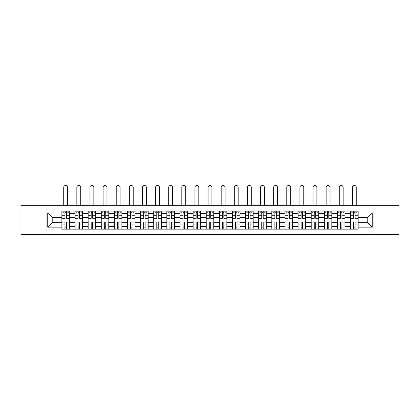 <?xml version="1.0" encoding="UTF-8"?>
<svg xmlns="http://www.w3.org/2000/svg" width="420" height="420" viewBox="0 0 420 420"><rect width="100%" height="100%" fill="white"/><g stroke="black" fill="none" stroke-linecap="round" stroke-linejoin="round"><path stroke-width="0.63" d="M373.937 234.518L399 234.518L399 205.669L21 205.669L21 234.518L373.937 234.518L373.937 205.669M75.002 229.136L75.002 213.617L69.447 213.617L69.447 229.136M69.447 213.617L69.447 211.05M75.002 213.617L75.002 211.05M82.572 211.05L82.572 229.136M88.121 229.136L88.121 211.05M95.692 211.05L95.692 229.136M101.241 229.136L101.241 211.05M108.811 211.05L108.811 229.136M114.366 229.136L114.366 211.05M121.936 211.05L121.936 229.136M127.486 229.136L127.486 211.05M135.056 211.05L135.056 229.136M140.606 229.136L140.606 211.05M148.176 211.05L148.176 229.136M153.731 229.136L153.731 211.05M161.301 211.05L161.301 229.136M166.85 229.136L166.85 211.05M174.421 211.05L174.421 229.136M179.97 229.136L179.97 211.05M187.541 211.05L187.541 229.136M193.095 229.136L193.095 211.05M200.666 211.05L200.666 229.136M206.215 229.136L206.215 211.05M213.785 211.05L213.785 229.136M219.334 229.136L219.334 211.05M226.905 211.05L226.905 229.136M232.459 229.136L232.459 211.05M240.03 211.05L240.03 229.136M245.579 229.136L245.579 211.05M253.15 211.05L253.15 229.136M258.699 229.136L258.699 211.05M266.269 211.05L266.269 229.136M271.824 229.136L271.824 211.05M279.394 211.05L279.394 229.136M284.944 229.136L284.944 211.05M292.514 211.05L292.514 229.136M298.064 229.136L298.064 211.05M305.634 211.05L305.634 229.136M311.189 229.136L311.189 211.05M318.759 211.05L318.759 229.136M324.308 229.136L324.308 211.05M331.879 211.05L331.879 229.136M337.428 229.136L337.428 211.05M344.999 211.05L344.999 229.136M350.553 229.136L350.553 211.05M350.553 222.7L344.999 222.7M337.428 222.7L331.879 222.7M324.308 222.7L318.759 222.7M311.189 222.7L305.634 222.7M298.064 222.7L292.514 222.7M284.944 222.7L279.394 222.7M271.824 222.7L266.269 222.7M258.699 222.7L253.15 222.7M245.579 222.7L240.03 222.7M232.459 222.7L226.905 222.7M219.334 222.7L213.785 222.7M206.215 222.7L200.666 222.7M193.095 222.7L187.541 222.7M179.97 222.7L174.421 222.7M166.85 222.7L161.301 222.7M153.731 222.7L148.176 222.7M140.606 222.7L135.056 222.7M127.486 222.7L121.936 222.7M114.366 222.7L108.811 222.7M101.241 222.7L95.692 222.7M88.121 222.7L82.572 222.7M75.002 222.7L69.447 222.7M350.553 217.487L344.999 217.487M337.428 217.487L331.879 217.487M324.308 217.487L318.759 217.487M311.189 217.487L305.634 217.487M298.064 217.487L292.514 217.487M284.944 217.487L279.394 217.487M271.824 217.487L266.269 217.487M258.699 217.487L253.15 217.487M245.579 217.487L240.03 217.487M232.459 217.487L226.905 217.487M219.334 217.487L213.785 217.487M206.215 217.487L200.666 217.487M193.095 217.487L187.541 217.487M179.97 217.487L174.421 217.487M166.85 217.487L161.301 217.487M153.731 217.487L148.176 217.487M140.606 217.487L135.056 217.487M127.486 217.487L121.936 217.487M114.366 217.487L108.811 217.487M101.241 217.487L95.692 217.487M88.121 217.487L82.572 217.487M75.002 217.487L69.447 217.487M52.206 222.7L61.877 222.7L61.877 217.487L52.206 217.487L52.206 222.7L47.749 227.157L47.749 213.029L61.877 213.029L61.877 217.487M358.124 217.487L358.124 222.7L367.794 222.7L367.794 217.487L358.124 217.487L358.124 211.05L61.877 211.05L61.877 213.029M358.124 213.029L372.251 213.029L372.251 227.157L358.124 227.157L358.124 222.7M61.877 222.7L61.877 229.136L358.124 229.136L358.124 227.157M61.877 227.157L47.749 227.157M46.063 234.518L46.063 205.669M66.381 227.876L64.948 227.876M64.948 212.315L66.381 212.315M79.501 227.876L78.067 227.876M78.067 212.315L79.501 212.315M92.62 227.876L91.192 227.876M91.192 212.315L92.62 212.315M105.745 227.876L104.312 227.876M104.312 212.315L105.745 212.315M118.865 227.876L117.432 227.876M117.432 212.315L118.865 212.315M131.985 227.876L130.557 227.876M130.557 212.315L131.985 212.315M145.11 227.876L143.677 227.876M143.677 212.315L145.11 212.315M158.23 227.876L156.797 227.876M156.797 212.315L158.23 212.315M171.35 227.876L169.922 227.876M169.922 212.315L171.35 212.315M184.475 227.876L183.041 227.876M183.041 212.315L184.475 212.315M197.594 227.876L196.161 227.876M196.161 212.315L197.594 212.315M210.714 227.876L209.286 227.876M209.286 212.315L210.714 212.315M223.839 227.876L222.406 227.876M222.406 212.315L223.839 212.315M236.959 227.876L235.526 227.876M235.526 212.315L236.959 212.315M250.078 227.876L248.651 227.876M248.651 212.315L250.078 212.315M263.204 227.876L261.77 227.876M261.77 212.315L263.204 212.315M276.323 227.876L274.89 227.876M274.89 212.315L276.323 212.315M289.443 227.876L288.015 227.876M288.015 212.315L289.443 212.315M302.568 227.876L301.135 227.876M301.135 212.315L302.568 212.315M315.688 227.876L314.255 227.876M314.255 212.315L315.688 212.315M328.808 227.876L327.38 227.876M327.38 212.315L328.808 212.315M341.933 227.876L340.499 227.876M340.499 212.315L341.933 212.315M355.052 227.876L353.619 227.876M353.619 212.315L355.052 212.315M47.749 213.029L52.206 217.487M367.794 222.7L372.251 227.157M367.794 217.487L372.251 213.029M67.599 205.669L67.599 187.415A1.932 1.932 89.9 0 0 65.662 185.483A1.932 1.932 89.9 0 0 63.73 187.415L63.73 205.669M66.381 218.285L66.381 211.134L69.405 211.134L69.405 218.285L66.381 218.285M64.948 212.231L66.381 212.231M63.016 212.231L63.604 212.231M67.725 212.231L68.313 212.231M64.948 211.134L61.919 211.134L61.919 218.285L64.948 218.285L64.948 211.134L66.381 211.134M64.948 221.902L64.948 229.052L61.919 229.052L61.919 221.902L64.948 221.902M66.381 227.96L64.948 227.96M63.604 227.96L63.016 227.96M67.725 229.052L69.405 229.052L69.405 221.902L66.381 221.902L66.381 229.052L63.73 229.052M69.405 229.052L67.599 229.052M80.719 205.669L80.719 187.415A1.932 1.932 78.8 0 0 78.787 185.483A1.932 1.932 78.8 0 0 76.85 187.415L76.85 205.669M79.501 218.285L79.501 211.134L82.53 211.134L82.53 218.285L79.501 218.285M78.067 212.231L79.501 212.231M76.136 212.231L76.724 212.231M80.845 212.231L81.433 212.231M78.067 211.134L75.044 211.134L75.044 218.285L78.067 218.285L78.067 211.134L79.501 211.134M93.839 205.669L93.839 187.415A1.932 1.932 78.8 0 0 91.907 185.483A1.932 1.932 78.8 0 0 89.975 187.415L89.975 205.669M92.62 218.285L92.62 211.134L95.65 211.134L95.65 218.285L92.62 218.285M91.192 212.231L92.62 212.231M89.255 212.231L89.843 212.231M93.97 212.231L94.558 212.231M91.192 211.134L88.163 211.134L88.163 218.285L91.192 218.285L91.192 211.134L92.62 211.134M78.067 222.08L75.044 221.902L78.067 221.902L78.067 229.052L75.044 229.052L76.724 229.052M75.044 222.08L75.044 229.052M79.501 227.96L78.067 227.96M80.845 229.052L82.53 229.052L82.53 221.902L79.501 221.902L79.501 229.052L76.85 229.052M82.53 229.052L80.719 229.052M91.192 222.08L88.163 221.902L91.192 221.902L91.192 229.052L88.163 229.052L89.843 229.052M88.163 222.08L88.163 229.052M92.62 227.96L91.192 227.96M93.97 229.052L95.65 229.052L95.65 221.902L92.62 221.902L92.62 229.052L89.975 229.052M95.65 229.052L93.839 229.052M106.964 205.669L106.964 187.415A1.932 1.932 78.8 0 0 105.026 185.483A1.932 1.932 78.8 0 0 103.094 187.415L103.094 205.669M105.745 218.285L105.745 211.134L108.77 211.134L108.77 218.285L105.745 218.285M104.312 212.231L105.745 212.231M102.38 212.231L102.968 212.231M107.09 212.231L107.677 212.231M104.312 211.134L101.283 211.134L101.283 218.285L104.312 218.285L104.312 211.134L105.745 211.134M120.083 205.669L120.083 187.415A1.932 1.932 78.8 0 0 118.151 185.483A1.932 1.932 78.8 0 0 116.214 187.415L116.214 205.669M118.865 218.285L118.865 211.134L121.895 211.134L121.895 218.285L118.865 218.285M117.432 212.231L118.865 212.231M115.5 212.231L116.088 212.231M120.209 212.231L120.797 212.231M117.432 211.134L114.408 211.134L114.408 218.285L117.432 218.285L117.432 211.134L118.865 211.134M133.203 205.669L133.203 187.415A1.932 1.932 78.8 0 0 131.271 185.483A1.932 1.932 78.8 0 0 129.339 187.415L129.339 205.669M131.985 218.285L131.985 211.134L135.014 211.134L135.014 218.285L131.985 218.285M130.557 212.231L131.985 212.231M128.62 212.231L129.208 212.231M133.334 212.231L133.922 212.231M130.557 211.134L127.528 211.134L127.528 218.285L130.557 218.285L130.557 211.134L131.985 211.134M104.312 222.08L101.283 221.902L104.312 221.902L104.312 229.052L101.283 229.052L102.968 229.052M101.283 222.08L101.283 229.052M105.745 227.96L104.312 227.96M107.09 229.052L108.77 229.052L108.77 221.902L105.745 221.902L105.745 229.052L103.094 229.052M108.77 229.052L106.964 229.052M117.432 222.08L114.408 221.902L117.432 221.902L117.432 229.052L114.408 229.052L116.088 229.052M114.408 222.08L114.408 229.052M118.865 227.96L117.432 227.96M120.209 229.052L121.895 229.052L121.895 221.902L118.865 221.902L118.865 229.052L116.214 229.052M121.895 229.052L120.083 229.052M130.557 222.08L127.528 221.902L130.557 221.902L130.557 229.052L127.528 229.052L129.208 229.052M127.528 222.08L127.528 229.052M131.985 227.96L130.557 227.96M133.334 229.052L135.014 229.052L135.014 221.902L131.985 221.902L131.985 229.052L129.339 229.052M135.014 229.052L133.203 229.052M146.328 205.669L146.328 187.415A1.932 1.932 78.8 0 0 144.391 185.483A1.932 1.932 78.8 0 0 142.459 187.415L142.459 205.669M145.11 218.285L145.11 211.134L148.134 211.134L148.134 218.285L145.11 218.285M143.677 212.231L145.11 212.231M141.745 212.231L142.333 212.231M146.454 212.231L147.042 212.231M143.677 211.134L140.648 211.134L140.648 218.285L143.677 218.285L143.677 211.134L145.11 211.134M143.677 222.08L140.648 221.902L143.677 221.902L143.677 229.052L140.648 229.052L142.333 229.052M140.648 222.08L140.648 229.052M145.11 227.96L143.677 227.96M146.454 229.052L148.134 229.052L148.134 221.902L145.11 221.902L145.11 229.052L142.459 229.052M148.134 229.052L146.328 229.052M159.448 205.669L159.448 187.415A1.932 1.932 78.8 0 0 157.516 185.483A1.932 1.932 78.8 0 0 155.578 187.415L155.578 205.669M158.23 218.285L158.23 211.134L161.259 211.134L161.259 218.285L158.23 218.285M156.797 212.231L158.23 212.231M154.865 212.231L155.453 212.231M159.574 212.231L160.162 212.231M156.797 211.134L153.773 211.134L153.773 218.285L156.797 218.285L156.797 211.134L158.23 211.134M156.797 222.08L153.773 221.902L156.797 221.902L156.797 229.052L153.773 229.052L155.453 229.052M153.773 222.08L153.773 229.052M158.23 227.96L156.797 227.96M159.574 229.052L161.259 229.052L161.259 221.902L158.23 221.902L158.23 229.052L155.578 229.052M161.259 229.052L159.448 229.052M172.567 205.669L172.567 187.415A1.932 1.932 78.8 0 0 170.636 185.483A1.932 1.932 78.8 0 0 168.703 187.415L168.703 205.669M171.35 218.285L171.35 211.134L174.379 211.134L174.379 218.285L171.35 218.285M169.922 212.231L171.35 212.231M167.984 212.231L168.572 212.231M172.699 212.231L173.287 212.231M169.922 211.134L166.892 211.134L166.892 218.285L169.922 218.285L169.922 211.134L171.35 211.134M169.922 222.08L166.892 221.902L169.922 221.902L169.922 229.052L166.892 229.052L168.572 229.052M166.892 222.08L166.892 229.052M171.35 227.96L169.922 227.96M172.699 229.052L174.379 229.052L174.379 221.902L171.35 221.902L171.35 229.052L168.703 229.052M174.379 229.052L172.567 229.052M185.692 205.669L185.692 187.415A1.932 1.932 78.8 0 0 183.755 185.483A1.932 1.932 78.8 0 0 181.823 187.415L181.823 205.669M184.475 218.285L184.475 211.134L187.499 211.134L187.499 218.285L184.475 218.285M183.041 212.231L184.475 212.231M181.109 212.231L181.697 212.231M185.819 212.231L186.407 212.231M183.041 211.134L180.012 211.134L180.012 218.285L183.041 218.285L183.041 211.134L184.475 211.134M183.041 222.08L180.012 221.902L183.041 221.902L183.041 229.052L180.012 229.052L181.697 229.052M180.012 222.08L180.012 229.052M184.475 227.96L183.041 227.96M185.819 229.052L187.499 229.052L187.499 221.902L184.475 221.902L184.475 229.052L181.823 229.052M187.499 229.052L185.692 229.052M198.812 205.669L198.812 187.415A1.932 1.932 78.8 0 0 196.88 185.483A1.932 1.932 78.8 0 0 194.943 187.415L194.943 205.669M197.594 218.285L197.594 211.134L200.624 211.134L200.624 218.285L197.594 218.285M196.161 212.231L197.594 212.231M194.229 212.231L194.817 212.231M198.938 212.231L199.526 212.231M196.161 211.134L193.137 211.134L193.137 218.285L196.161 218.285L196.161 211.134L197.594 211.134M196.161 222.08L193.137 221.902L196.161 221.902L196.161 229.052L193.137 229.052L194.817 229.052M193.137 222.08L193.137 229.052M197.594 227.96L196.161 227.96M198.938 229.052L200.624 229.052L200.624 221.902L197.594 221.902L197.594 229.052L194.943 229.052M200.624 229.052L198.812 229.052M211.932 205.669L211.932 187.415A1.932 1.932 78.8 0 0 210 185.483A1.932 1.932 78.8 0 0 208.068 187.415L208.068 205.669M210.714 218.285L210.714 211.134L213.743 211.134L213.743 218.285L210.714 218.285M209.286 212.231L210.714 212.231M207.349 212.231L207.937 212.231M212.063 212.231L212.651 212.231M209.286 211.134L206.257 211.134L206.257 218.285L209.286 218.285L209.286 211.134L210.714 211.134M209.286 222.08L206.257 221.902L209.286 221.902L209.286 229.052L206.257 229.052L207.937 229.052M206.257 222.08L206.257 229.052M210.714 227.96L209.286 227.96M212.063 229.052L213.743 229.052L213.743 221.902L210.714 221.902L210.714 229.052L208.068 229.052M213.743 229.052L211.932 229.052M225.057 205.669L225.057 187.415A1.932 1.932 78.8 0 0 223.12 185.483A1.932 1.932 78.8 0 0 221.188 187.415L221.188 205.669M223.839 218.285L223.839 211.134L226.863 211.134L226.863 218.285L223.839 218.285M222.406 212.231L223.839 212.231M220.474 212.231L221.062 212.231M225.183 212.231L225.771 212.231M222.406 211.134L219.377 211.134L219.377 218.285L222.406 218.285L222.406 211.134L223.839 211.134M222.406 222.08L219.377 221.902L222.406 221.902L222.406 229.052L219.377 229.052L221.062 229.052M219.377 222.08L219.377 229.052M223.839 227.96L222.406 227.96M225.183 229.052L226.863 229.052L226.863 221.902L223.839 221.902L223.839 229.052L221.188 229.052M226.863 229.052L225.057 229.052M238.177 205.669L238.177 187.415A1.932 1.932 78.8 0 0 236.245 185.483A1.932 1.932 78.8 0 0 234.308 187.415L234.308 205.669M236.959 218.285L236.959 211.134L239.988 211.134L239.988 218.285L236.959 218.285M235.526 212.231L236.959 212.231M233.594 212.231L234.181 212.231M238.303 212.231L238.891 212.231M235.526 211.134L232.502 211.134L232.502 218.285L235.526 218.285L235.526 211.134L236.959 211.134M235.526 222.08L232.502 221.902L235.526 221.902L235.526 229.052L232.502 229.052L234.181 229.052M232.502 222.08L232.502 229.052M236.959 227.96L235.526 227.96M238.303 229.052L239.988 229.052L239.988 221.902L236.959 221.902L236.959 229.052L234.308 229.052M239.988 229.052L238.177 229.052M251.297 205.669L251.297 187.415A1.932 1.932 78.8 0 0 249.365 185.483A1.932 1.932 78.8 0 0 247.433 187.415L247.433 205.669M250.078 218.285L250.078 211.134L253.108 211.134L253.108 218.285L250.078 218.285M248.651 212.231L250.078 212.231M246.713 212.231L247.301 212.231M251.428 212.231L252.016 212.231M248.651 211.134L245.621 211.134L245.621 218.285L248.651 218.285L248.651 211.134L250.078 211.134M248.651 222.08L245.621 221.902L248.651 221.902L248.651 229.052L245.621 229.052L247.301 229.052M245.621 222.08L245.621 229.052M250.078 227.96L248.651 227.96M251.428 229.052L253.108 229.052L253.108 221.902L250.078 221.902L250.078 229.052L247.433 229.052M253.108 229.052L251.297 229.052M264.422 205.669L264.422 187.415A1.932 1.932 78.8 0 0 262.484 185.483A1.932 1.932 78.8 0 0 260.552 187.415L260.552 205.669M263.204 218.285L263.204 211.134L266.228 211.134L266.228 218.285L263.204 218.285M261.77 212.231L263.204 212.231M259.838 212.231L260.426 212.231M264.548 212.231L265.135 212.231M261.77 211.134L258.741 211.134L258.741 218.285L261.77 218.285L261.77 211.134L263.204 211.134M261.77 222.08L258.741 221.902L261.77 221.902L261.77 229.052L258.741 229.052L260.426 229.052M258.741 222.08L258.741 229.052M263.204 227.96L261.77 227.96M264.548 229.052L266.228 229.052L266.228 221.902L263.204 221.902L263.204 229.052L260.552 229.052M266.228 229.052L264.422 229.052M277.541 205.669L277.541 187.415A1.932 1.932 78.8 0 0 275.609 185.483A1.932 1.932 78.8 0 0 273.672 187.415L273.672 205.669M276.323 218.285L276.323 211.134L279.353 211.134L279.353 218.285L276.323 218.285M274.89 212.231L276.323 212.231M272.958 212.231L273.546 212.231M277.667 212.231L278.255 212.231M274.89 211.134L271.866 211.134L271.866 218.285L274.89 218.285L274.89 211.134L276.323 211.134M274.89 222.08L271.866 221.902L274.89 221.902L274.89 229.052L271.866 229.052L273.546 229.052M271.866 222.08L271.866 229.052M276.323 227.96L274.89 227.96M277.667 229.052L279.353 229.052L279.353 221.902L276.323 221.902L276.323 229.052L273.672 229.052M279.353 229.052L277.541 229.052M290.661 205.669L290.661 187.415A1.932 1.932 78.8 0 0 288.729 185.483A1.932 1.932 78.8 0 0 286.797 187.415L286.797 205.669M289.443 218.285L289.443 211.134L292.472 211.134L292.472 218.285L289.443 218.285M288.015 212.231L289.443 212.231M286.078 212.231L286.666 212.231M290.792 212.231L291.38 212.231M288.015 211.134L284.986 211.134L284.986 218.285L288.015 218.285L288.015 211.134L289.443 211.134M288.015 222.08L284.986 221.902L288.015 221.902L288.015 229.052L284.986 229.052L286.666 229.052M284.986 222.08L284.986 229.052M289.443 227.96L288.015 227.96M290.792 229.052L292.472 229.052L292.472 221.902L289.443 221.902L289.443 229.052L286.797 229.052M292.472 229.052L290.661 229.052M303.786 205.669L303.786 187.415A1.932 1.932 78.8 0 0 301.849 185.483A1.932 1.932 78.8 0 0 299.917 187.415L299.917 205.669M302.568 218.285L302.568 211.134L305.592 211.134L305.592 218.285L302.568 218.285M301.135 212.231L302.568 212.231M299.203 212.231L299.791 212.231M303.912 212.231L304.5 212.231M301.135 211.134L298.106 211.134L298.106 218.285L301.135 218.285L301.135 211.134L302.568 211.134M301.135 222.08L298.106 221.902L301.135 221.902L301.135 229.052L298.106 229.052L299.791 229.052M298.106 222.08L298.106 229.052M302.568 227.96L301.135 227.96M303.912 229.052L305.592 229.052L305.592 221.902L302.568 221.902L302.568 229.052L299.917 229.052M305.592 229.052L303.786 229.052M316.906 205.669L316.906 187.415A1.932 1.932 78.8 0 0 314.974 185.483A1.932 1.932 78.8 0 0 313.036 187.415L313.036 205.669M315.688 218.285L315.688 211.134L318.717 211.134L318.717 218.285L315.688 218.285M314.255 212.231L315.688 212.231M312.322 212.231L312.911 212.231M317.032 212.231L317.62 212.231M314.255 211.134L311.231 211.134L311.231 218.285L314.255 218.285L314.255 211.134L315.688 211.134M314.255 222.08L311.231 221.902L314.255 221.902L314.255 229.052L311.231 229.052L312.911 229.052M311.231 222.08L311.231 229.052M315.688 227.96L314.255 227.96M317.032 229.052L318.717 229.052L318.717 221.902L315.688 221.902L315.688 229.052L313.036 229.052M318.717 229.052L316.906 229.052M330.026 205.669L330.026 187.415A1.932 1.932 78.8 0 0 328.094 185.483A1.932 1.932 78.8 0 0 326.161 187.415L326.161 205.669M328.808 218.285L328.808 211.134L331.837 211.134L331.837 218.285L328.808 218.285M327.38 212.231L328.808 212.231M325.442 212.231L326.03 212.231M330.157 212.231L330.745 212.231M327.38 211.134L324.35 211.134L324.35 218.285L327.38 218.285L327.38 211.134L328.808 211.134M327.38 222.08L324.35 221.902L327.38 221.902L327.38 229.052L324.35 229.052L326.03 229.052M324.35 222.08L324.35 229.052M328.808 227.96L327.38 227.96M330.157 229.052L331.837 229.052L331.837 221.902L328.808 221.902L328.808 229.052L326.161 229.052M331.837 229.052L330.026 229.052M343.151 205.669L343.151 187.415A1.932 1.932 78.8 0 0 341.213 185.483A1.932 1.932 78.8 0 0 339.281 187.415L339.281 205.669M341.933 218.285L341.933 211.134L344.957 211.134L344.957 218.285L341.933 218.285M340.499 212.231L341.933 212.231M338.567 212.231L339.155 212.231M343.276 212.231L343.865 212.231M340.499 211.134L337.47 211.134L337.47 218.285L340.499 218.285L340.499 211.134L341.933 211.134M340.499 222.08L337.47 221.902L340.499 221.902L340.499 229.052L337.47 229.052L339.155 229.052M337.47 222.08L337.47 229.052M341.933 227.96L340.499 227.96M343.276 229.052L344.957 229.052L344.957 221.902L341.933 221.902L341.933 229.052L339.281 229.052M344.957 229.052L343.151 229.052M356.27 205.669L356.27 187.415A1.932 1.932 78.8 0 0 354.338 185.483A1.932 1.932 78.8 0 0 352.401 187.415L352.401 205.669M355.052 218.285L355.052 211.134L358.082 211.134L358.082 218.285L355.052 218.285M353.619 212.231L355.052 212.231M351.687 212.231L352.275 212.231M356.396 212.231L356.984 212.231M353.619 211.134L350.595 211.134L350.595 218.285L353.619 218.285L353.619 211.134L355.052 211.134M353.619 222.08L350.595 221.902L353.619 221.902L353.619 229.052L350.595 229.052L352.275 229.052M350.595 222.08L350.595 229.052M355.052 227.96L353.619 227.96M356.396 229.052L358.082 229.052L358.082 221.902L355.052 221.902L355.052 229.052L352.401 229.052M358.082 229.052L356.27 229.052M337.428 213.617L331.879 213.617M324.308 213.617L318.759 213.617M311.189 213.617L305.634 213.617M298.064 213.617L292.514 213.617M284.944 213.617L279.394 213.617M271.824 213.617L266.269 213.617M258.699 213.617L253.15 213.617M245.579 213.617L240.03 213.617M232.459 213.617L226.905 213.617M219.334 213.617L213.785 213.617M206.215 213.617L200.666 213.617M193.095 213.617L187.541 213.617M179.97 213.617L174.421 213.617M166.85 213.617L161.301 213.617M153.731 213.617L148.176 213.617M140.606 213.617L135.056 213.617M127.486 213.617L121.936 213.617M114.366 213.617L108.811 213.617M101.241 213.617L95.692 213.617M88.121 213.617L82.572 213.617M350.553 213.617L344.999 213.617M337.428 226.569L331.879 226.569M324.308 226.569L318.759 226.569M311.189 226.569L305.634 226.569M298.064 226.569L292.514 226.569M284.944 226.569L279.394 226.569M271.824 226.569L266.269 226.569M258.699 226.569L253.15 226.569M245.579 226.569L240.03 226.569M232.459 226.569L226.905 226.569M219.334 226.569L213.785 226.569M206.215 226.569L200.666 226.569M193.095 226.569L187.541 226.569M179.97 226.569L174.421 226.569M166.85 226.569L161.301 226.569M153.731 226.569L148.176 226.569M140.606 226.569L135.056 226.569M127.486 226.569L121.936 226.569M114.366 226.569L108.811 226.569M101.241 226.569L95.692 226.569M88.121 226.569L82.572 226.569M75.002 226.569L69.447 226.569M350.553 226.569L344.999 226.569M66.381 218.106L69.405 218.106M66.381 215.266L69.405 215.266M61.919 218.106L64.948 218.106M61.919 215.266L64.948 215.266M64.948 222.08L61.919 222.08M64.948 224.921L61.919 224.921M69.405 222.08L66.381 222.08M69.405 224.921L66.381 224.921M79.501 218.106L82.53 218.106M79.501 215.266L82.53 215.266M75.044 218.106L78.067 218.106M75.044 215.266L78.067 215.266M92.62 218.106L95.65 218.106M92.62 215.266L95.65 215.266M88.163 218.106L91.192 218.106M88.163 215.266L91.192 215.266M78.067 224.921L75.044 224.921M82.53 222.08L79.501 222.08M82.53 224.921L79.501 224.921M91.192 224.921L88.163 224.921M95.65 222.08L92.62 222.08M95.65 224.921L92.62 224.921M105.745 218.106L108.77 218.106M105.745 215.266L108.77 215.266M101.283 218.106L104.312 218.106M101.283 215.266L104.312 215.266M118.865 218.106L121.895 218.106M118.865 215.266L121.895 215.266M114.408 218.106L117.432 218.106M114.408 215.266L117.432 215.266M131.985 218.106L135.014 218.106M131.985 215.266L135.014 215.266M127.528 218.106L130.557 218.106M127.528 215.266L130.557 215.266M104.312 224.921L101.283 224.921M108.77 222.08L105.745 222.08M108.77 224.921L105.745 224.921M117.432 224.921L114.408 224.921M121.895 222.08L118.865 222.08M121.895 224.921L118.865 224.921M130.557 224.921L127.528 224.921M135.014 222.08L131.985 222.08M135.014 224.921L131.985 224.921M145.11 218.106L148.134 218.106M145.11 215.266L148.134 215.266M140.648 218.106L143.677 218.106M140.648 215.266L143.677 215.266M143.677 224.921L140.648 224.921M148.134 222.08L145.11 222.08M148.134 224.921L145.11 224.921M158.23 218.106L161.259 218.106M158.23 215.266L161.259 215.266M153.773 218.106L156.797 218.106M153.773 215.266L156.797 215.266M156.797 224.921L153.773 224.921M161.259 222.08L158.23 222.08M161.259 224.921L158.23 224.921M171.35 218.106L174.379 218.106M171.35 215.266L174.379 215.266M166.892 218.106L169.922 218.106M166.892 215.266L169.922 215.266M169.922 224.921L166.892 224.921M174.379 222.08L171.35 222.08M174.379 224.921L171.35 224.921M184.475 218.106L187.499 218.106M184.475 215.266L187.499 215.266M180.012 218.106L183.041 218.106M180.012 215.266L183.041 215.266M183.041 224.921L180.012 224.921M187.499 222.08L184.475 222.08M187.499 224.921L184.475 224.921M197.594 218.106L200.624 218.106M197.594 215.266L200.624 215.266M193.137 218.106L196.161 218.106M193.137 215.266L196.161 215.266M196.161 224.921L193.137 224.921M200.624 222.08L197.594 222.08M200.624 224.921L197.594 224.921M210.714 218.106L213.743 218.106M210.714 215.266L213.743 215.266M206.257 218.106L209.286 218.106M206.257 215.266L209.286 215.266M209.286 224.921L206.257 224.921M213.743 222.08L210.714 222.08M213.743 224.921L210.714 224.921M223.839 218.106L226.863 218.106M223.839 215.266L226.863 215.266M219.377 218.106L222.406 218.106M219.377 215.266L222.406 215.266M222.406 224.921L219.377 224.921M226.863 222.08L223.839 222.08M226.863 224.921L223.839 224.921M236.959 218.106L239.988 218.106M236.959 215.266L239.988 215.266M232.502 218.106L235.526 218.106M232.502 215.266L235.526 215.266M235.526 224.921L232.502 224.921M239.988 222.08L236.959 222.08M239.988 224.921L236.959 224.921M250.078 218.106L253.108 218.106M250.078 215.266L253.108 215.266M245.621 218.106L248.651 218.106M245.621 215.266L248.651 215.266M248.651 224.921L245.621 224.921M253.108 222.08L250.078 222.08M253.108 224.921L250.078 224.921M263.204 218.106L266.228 218.106M263.204 215.266L266.228 215.266M258.741 218.106L261.77 218.106M258.741 215.266L261.77 215.266M261.77 224.921L258.741 224.921M266.228 222.08L263.204 222.08M266.228 224.921L263.204 224.921M276.323 218.106L279.353 218.106M276.323 215.266L279.353 215.266M271.866 218.106L274.89 218.106M271.866 215.266L274.89 215.266M274.89 224.921L271.866 224.921M279.353 222.08L276.323 222.08M279.353 224.921L276.323 224.921M289.443 218.106L292.472 218.106M289.443 215.266L292.472 215.266M284.986 218.106L288.015 218.106M284.986 215.266L288.015 215.266M288.015 224.921L284.986 224.921M292.472 222.08L289.443 222.08M292.472 224.921L289.443 224.921M302.568 218.106L305.592 218.106M302.568 215.266L305.592 215.266M298.106 218.106L301.135 218.106M298.106 215.266L301.135 215.266M301.135 224.921L298.106 224.921M305.592 222.08L302.568 222.08M305.592 224.921L302.568 224.921M315.688 218.106L318.717 218.106M315.688 215.266L318.717 215.266M311.231 218.106L314.255 218.106M311.231 215.266L314.255 215.266M314.255 224.921L311.231 224.921M318.717 222.08L315.688 222.08M318.717 224.921L315.688 224.921M328.808 218.106L331.837 218.106M328.808 215.266L331.837 215.266M324.35 218.106L327.38 218.106M324.35 215.266L327.38 215.266M327.38 224.921L324.35 224.921M331.837 222.08L328.808 222.08M331.837 224.921L328.808 224.921M341.933 218.106L344.957 218.106M341.933 215.266L344.957 215.266M337.47 218.106L340.499 218.106M337.47 215.266L340.499 215.266M340.499 224.921L337.47 224.921M344.957 222.08L341.933 222.08M344.957 224.921L341.933 224.921M355.052 218.106L358.082 218.106M355.052 215.266L358.082 215.266M350.595 218.106L353.619 218.106M350.595 215.266L353.619 215.266M353.619 224.921L350.595 224.921M358.082 222.08L355.052 222.08M358.082 224.921L355.052 224.921"/></g></svg>
